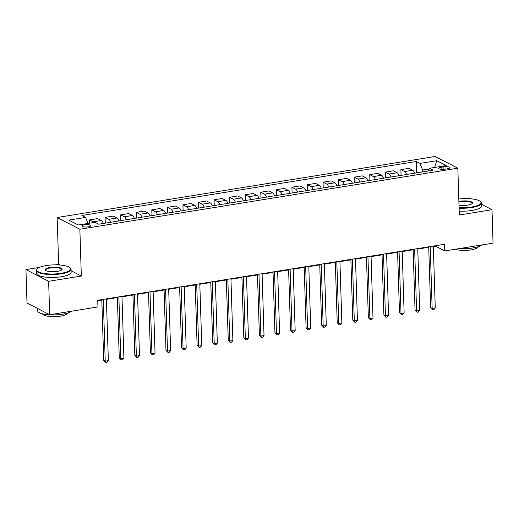 <?xml version="1.0" encoding="UTF-8"?>
<svg xmlns="http://www.w3.org/2000/svg" width="519" height="519" viewBox="0 0 519 519"><rect width="100%" height="100%" fill="white"/><g stroke="black" fill="none" stroke-linecap="round" stroke-linejoin="round"><path stroke-width="0.78" d="M88.288 226.829A4.444 1.194 -1.8 0 0 90.767 225.674A4.444 1.194 -1.8 0 0 84.363 224.798A4.444 1.194 -1.8 0 0 81.885 225.953A4.444 1.194 -1.8 0 0 88.288 226.829M60.055 265.034L58.641 264.307L55.202 264.865M39.399 267.415L25.95 269.588L27.001 303.012L49.688 314.735L97.948 306.943L97.741 300.261L444.582 244.248L444.789 250.937L493.05 243.145L491.999 209.715L481.45 204.265M58.641 264.307L57.168 217.506L435.149 156.472L457.836 168.195L79.861 229.229L57.168 217.506M470.902 198.816L469.312 197.992L465.562 198.602M443.849 166.794L441.105 167.235A4.308 1.155 -1.8 0 0 438.704 168.351A4.308 1.155 -1.8 0 0 444.913 169.2L447.65 168.759A4.308 1.155 -1.8 0 0 450.051 167.637A4.308 1.155 -1.8 0 0 443.849 166.794L443.927 169.324M429.031 168.993L422.596 170.031L419.975 163.414L416.264 161.493L81.879 215.489L85.59 217.409L87.971 223.429M419.975 163.414L436.79 160.695L446.23 165.574L429.421 168.292L427.87 171.056M85.59 217.409L68.774 220.121L78.22 224.999L95.029 222.288L98.74 224.202L433.131 170.206L429.421 168.292M25.95 269.588L48.637 281.304L49.688 314.735M48.637 281.304L81.327 276.03L79.861 229.229M457.836 168.195L459.309 214.996L491.999 209.715M433.339 246.551L435.59 246.188L444.789 250.937M97.754 300.741L101.808 300.086M106.421 299.34L117.378 297.569M121.991 296.823L132.942 295.058M137.554 294.312L148.512 292.541M153.124 291.795L164.075 290.03M168.694 289.284L179.645 287.513M184.258 286.767L195.215 285.002M199.828 284.256L210.779 282.485M215.391 281.739L226.349 279.975M230.961 279.228L241.912 277.457M246.531 276.711L257.482 274.947M262.095 274.201L273.052 272.43M277.665 271.684L288.616 269.919M293.229 269.173L304.186 267.402M308.799 266.662L319.749 264.891M324.369 264.145L335.319 262.374M339.932 261.634L350.889 259.863M355.502 259.117L366.453 257.346M371.066 256.607L382.023 254.835M386.636 254.089L397.586 252.318M402.206 251.579L413.156 249.808M417.769 249.062L428.726 247.297M422.654 171.899L422.596 170.031M435.577 245.708L435.59 246.188M416.264 161.493L416.627 172.872M414.649 173.19A5.553 2.323 -99.2 0 0 412.683 170.238L408.972 168.318L400.876 169.629L401.057 175.39M93.991 222.456A5.553 2.323 -99.2 0 0 93.238 221.821L89.528 219.9L89.631 223.157M89.528 219.9L97.624 218.596L101.335 220.51A5.553 2.323 -99.2 0 1 103.294 223.468M110.768 222.262A5.553 2.323 -99.2 0 0 108.802 219.303L105.098 217.39L105.273 223.151M105.098 217.39L113.187 216.079L116.898 217.999A5.553 2.323 -99.2 0 1 118.864 220.951M126.338 219.745A5.553 2.323 -99.2 0 0 124.372 216.793L120.661 214.872L120.843 220.633M120.661 214.872L128.757 213.569L132.468 215.482A5.553 2.323 -99.2 0 1 134.434 218.441M141.901 217.234A5.553 2.323 -99.2 0 0 139.942 214.276L136.231 212.362L136.413 218.123M136.231 212.362L144.327 211.051L148.032 212.972A5.553 2.323 -99.2 0 1 149.997 215.93M157.471 214.723A5.553 2.323 -99.2 0 0 155.505 211.765L151.795 209.845L151.976 215.606M151.795 209.845L159.891 208.541L163.602 210.454A5.553 2.323 -99.2 0 1 165.567 213.413M173.041 212.206A5.553 2.323 -99.2 0 0 171.075 209.248L167.365 207.334L167.546 213.095M167.365 207.334L175.461 206.024L179.172 207.944A5.553 2.323 -99.2 0 1 181.131 210.902M188.605 209.695A5.553 2.323 -99.2 0 0 186.639 206.737L182.935 204.817L183.11 210.578M182.935 204.817L191.024 203.513L194.735 205.427A5.553 2.323 -99.2 0 1 196.701 208.385M204.175 207.178A5.553 2.323 -99.2 0 0 202.209 204.22L198.498 202.306L198.68 208.067M198.498 202.306L206.594 200.996L210.305 202.916A5.553 2.323 -99.2 0 1 212.271 205.874M219.745 204.668A5.553 2.323 -99.2 0 0 217.779 201.709L214.068 199.789L214.25 205.55M214.068 199.789L222.164 198.485L225.869 200.399A5.553 2.323 -99.2 0 1 227.835 203.357M235.308 202.151A5.553 2.323 -99.2 0 0 233.342 199.192L229.632 197.278L229.813 203.039M229.632 197.278L237.728 195.968L241.439 197.888A5.553 2.323 -99.2 0 1 243.405 200.847M250.878 199.64A5.553 2.323 -99.2 0 0 248.912 196.682L245.202 194.761L245.383 200.522M245.202 194.761L253.298 193.457L257.009 195.371A5.553 2.323 -99.2 0 1 258.975 198.329M266.442 197.123A5.553 2.323 -99.2 0 0 264.476 194.164L260.772 192.251L260.947 198.011M260.772 192.251L268.861 190.94L272.572 192.86A5.553 2.323 -99.2 0 1 274.538 195.819M282.012 194.612A5.553 2.323 -99.2 0 0 280.046 191.654L276.335 189.733L276.517 195.494M276.335 189.733L284.431 188.429L288.142 190.343A5.553 2.323 -99.2 0 1 290.108 193.302M297.582 192.095A5.553 2.323 -99.2 0 0 295.616 189.137L291.905 187.223L292.087 192.984M291.905 187.223L300.001 185.912L303.706 187.833A5.553 2.323 -99.2 0 1 305.672 190.791M313.145 189.584A5.553 2.323 -99.2 0 0 311.179 186.626L307.469 184.706L307.65 190.467M307.469 184.706L315.565 183.402L319.276 185.315A5.553 2.323 -99.2 0 1 321.242 188.274M328.715 187.067A5.553 2.323 -99.2 0 0 326.749 184.109L323.039 182.195L323.22 187.956M323.039 182.195L331.135 180.884L334.846 182.805A5.553 2.323 -99.2 0 1 336.812 185.763M344.279 184.556A5.553 2.323 -99.2 0 0 342.313 181.598L338.609 179.678L338.79 185.445M338.609 179.678L346.698 178.374L350.409 180.288A5.553 2.323 -99.2 0 1 352.375 183.246M359.849 182.039A5.553 2.323 -99.2 0 0 357.883 179.081L354.172 177.167L354.354 182.928M354.172 177.167L362.268 175.863L365.979 177.777A5.553 2.323 -99.2 0 1 367.945 180.735M375.419 179.529A5.553 2.323 -99.2 0 0 373.453 176.57L369.742 174.656L369.924 180.417M369.742 174.656L377.838 173.346L381.543 175.26A5.553 2.323 -99.2 0 1 383.509 178.218M390.982 177.011A5.553 2.323 -99.2 0 0 389.016 174.053L385.306 172.139L385.487 177.9M385.306 172.139L393.402 170.835L397.113 172.749A5.553 2.323 -99.2 0 1 399.079 175.707M406.552 174.501A5.553 2.323 -99.2 0 0 404.586 171.542L400.876 169.629M434.643 167.449L436.79 160.695M81.327 276.03L71.103 270.743M428.707 246.817L430.621 307.598L432.152 308.39L430.212 246.57M435.266 307.884L433.929 309.538L432.684 309.739L432.152 308.39L435.266 307.884L433.326 246.071M432.684 309.739L430.621 307.598M413.143 249.328L415.051 310.109L416.588 310.9L414.642 249.088M419.696 310.401L418.359 312.049L417.114 312.25L416.588 310.9L419.696 310.401L417.756 248.582M417.114 312.25L415.051 310.109M397.573 251.838L399.487 312.626L401.018 313.418L399.072 251.598M404.132 312.912L402.789 314.566L401.544 314.767L401.018 313.418L404.132 312.912L402.186 251.099M401.544 314.767L399.487 312.626M382.01 254.355L383.917 315.137L385.448 315.928L383.509 254.115M388.562 315.429L387.226 317.077L385.98 317.278L385.448 315.928L388.562 315.429L386.623 253.609M385.98 317.278L383.917 315.137M366.44 256.866L368.347 317.654L369.885 318.445L367.939 256.626M372.999 317.939L371.656 319.594L370.41 319.795L369.885 318.445L372.999 317.939L371.053 256.127M370.41 319.795L368.347 317.654M459.075 207.671A16.945 4.548 -1.8 0 0 471.531 207.042A16.945 4.548 -1.8 0 0 480.27 201.398A16.945 4.548 -1.8 0 0 458.802 199.004M480.27 201.398L480.685 201.755A17.361 4.658 178.2 0 1 481.411 203.033A17.361 4.658 178.2 0 1 471.726 207.535A17.361 4.658 178.2 0 1 459.094 208.19M458.887 201.521A8.473 2.277 178.2 0 1 460.308 201.242A8.473 2.277 178.2 0 1 469.461 201.268A8.473 2.277 178.2 0 1 472.199 203.552A8.473 2.277 178.2 0 1 467.788 205.109A8.473 2.277 178.2 0 1 458.997 205.148M471.972 203.746A8.057 2.16 -1.8 0 0 472.115 203.325A8.057 2.16 -1.8 0 0 460.502 201.742A8.057 2.16 -1.8 0 0 458.9 202.066M481.781 244.962A17.361 4.658 178.2 0 1 472.997 247.92A17.361 4.658 178.2 0 1 459.678 248.536M477.908 246.804A12.501 3.354 178.2 0 1 470.947 249.886A12.501 3.354 178.2 0 1 455.189 249.256M481.411 203.033L481.502 205.972A17.361 4.658 178.2 0 1 471.816 210.48A17.361 4.658 178.2 0 1 459.185 211.129M61.171 273.305A16.945 4.548 -1.8 0 0 69.916 267.661A16.945 4.548 -1.8 0 0 46.21 265.572A16.945 4.548 -1.8 0 0 37.387 268.68A16.945 4.548 -1.8 0 0 42.863 273.254A16.945 4.548 -1.8 0 0 61.171 273.305M69.916 267.661L70.325 268.018A17.361 4.658 178.2 0 1 71.058 269.296A17.361 4.658 178.2 0 1 61.365 273.798A17.361 4.658 178.2 0 1 36.349 270.386A17.361 4.658 178.2 0 1 36.998 269.063L37.387 268.68M57.434 271.372A8.473 2.277 178.2 0 1 45.581 270.328A8.473 2.277 178.2 0 1 49.947 267.506A8.473 2.277 178.2 0 1 59.108 267.532A8.473 2.277 178.2 0 1 61.845 269.815A8.473 2.277 178.2 0 1 57.434 271.372M61.618 270.01A8.057 2.16 -1.8 0 0 61.755 269.588A8.057 2.16 -1.8 0 0 50.148 268.005A8.057 2.16 -1.8 0 0 45.653 270.094A8.057 2.16 -1.8 0 0 45.815 270.503M71.421 311.225A17.361 4.658 178.2 0 1 62.637 314.183A17.361 4.658 178.2 0 1 37.621 310.771L37.55 308.461M67.554 313.067A12.501 3.354 178.2 0 1 60.587 316.149A12.501 3.354 178.2 0 1 42.597 313.852M71.058 269.296L71.148 272.235A17.361 4.658 178.2 0 1 61.463 276.744A17.361 4.658 178.2 0 1 36.447 273.325L36.349 270.386M39.859 309.655A17.361 4.658 178.2 0 1 38.815 309.116M350.87 259.383L352.784 320.165L354.315 320.956L352.375 259.143M357.429 320.457L356.092 322.104L354.847 322.305L354.315 320.956L357.429 320.457L355.489 258.637M354.847 322.305L352.784 320.165M335.306 261.894L337.214 322.682L338.745 323.473L336.805 261.654M341.859 322.967L340.522 324.622L339.277 324.823L338.745 323.473L341.859 322.967L339.919 261.154M339.277 324.823L337.214 322.682M319.736 264.411L321.65 325.192L323.181 325.984L321.235 264.171M326.295 325.484L324.952 327.132L323.707 327.333L323.181 325.984L326.295 325.484L324.349 263.665M323.707 327.333L321.65 325.192M304.173 266.922L306.08 327.71L307.611 328.501L305.672 266.682M310.725 327.995L309.389 329.649L308.143 329.85L307.611 328.501L310.725 327.995L308.786 266.182M308.143 329.85L306.08 327.71M288.603 269.439L290.51 330.22L292.048 331.012L290.102 269.192M295.162 330.512L293.819 332.16L292.573 332.361L292.048 331.012L295.162 330.512L293.216 268.693M292.573 332.361L290.51 330.22M273.033 271.95L274.947 332.737L276.478 333.529L274.538 271.709M279.592 333.023L278.255 334.677L277.01 334.878L276.478 333.529L279.592 333.023L277.652 271.203M277.01 334.878L274.947 332.737M257.469 274.467L259.377 335.248L260.908 336.04L258.968 274.22M264.022 335.54L262.685 337.188L261.44 337.389L260.908 336.04L264.022 335.54L262.082 273.721M261.44 337.389L259.377 335.248M241.899 276.977L243.813 337.765L245.344 338.557L243.398 276.737M248.458 338.051L247.115 339.705L245.87 339.906L245.344 338.557L248.458 338.051L246.512 276.231M245.87 339.906L243.813 337.765M226.329 279.494L228.243 340.276L229.774 341.067L227.835 279.248M232.888 340.568L231.552 342.216L230.306 342.417L229.774 341.067L232.888 340.568L230.949 278.748M230.306 342.417L228.243 340.276M210.766 282.005L212.673 342.787L214.211 343.584L212.265 281.765M217.325 343.078L215.982 344.733L214.736 344.934L214.211 343.584L217.325 343.078L215.379 281.259M214.736 344.934L212.673 342.787M195.196 284.522L197.11 345.304L198.641 346.095L196.701 284.276M201.755 345.596L200.412 347.243L199.173 347.445L198.641 346.095L201.755 345.596L199.809 283.776M199.173 347.445L197.11 345.304M179.632 287.033L181.54 347.814L183.071 348.612L181.131 286.793M186.185 348.106L184.848 349.761L183.603 349.962L183.071 348.612L186.185 348.106L184.245 286.287M183.603 349.962L181.54 347.814M164.062 289.55L165.976 350.331L167.507 351.123L165.561 289.304M170.621 350.623L169.278 352.271L168.033 352.472L167.507 351.123L170.621 350.623L168.675 288.804M168.033 352.472L165.976 350.331M148.492 292.061L150.406 352.842L151.937 353.634L149.997 291.821M155.051 353.134L153.715 354.788L152.469 354.99L151.937 353.634L155.051 353.134L153.111 291.315M152.469 354.99L150.406 352.842M132.929 294.578L134.836 355.359L136.374 356.151L134.427 294.331M139.488 355.645L138.145 357.299L136.899 357.5L136.374 356.151L139.488 355.645L137.541 293.832M136.899 357.5L134.836 355.359M117.359 297.089L119.273 357.87L120.804 358.661L118.864 296.849M123.918 358.162L122.575 359.816L121.329 360.017L120.804 358.661L123.918 358.162L121.971 296.343M121.329 360.017L119.273 357.87M101.795 299.606L103.703 360.387L105.234 361.179L103.294 299.359M108.348 360.673L107.011 362.327L105.766 362.528L105.234 361.179L108.348 360.673L106.408 298.86M105.766 362.528L103.703 360.387M404.586 171.542L412.683 170.238M389.016 174.053L397.113 172.749M373.453 176.57L381.543 175.26M357.883 179.081L365.979 177.777M342.313 181.598L350.409 180.288M326.749 184.109L334.846 182.805M311.179 186.626L319.276 185.315M295.616 189.137L303.706 187.833M280.046 191.654L288.142 190.343M264.476 194.164L272.572 192.86M248.912 196.682L257.009 195.371M233.342 199.192L241.439 197.888M217.779 201.709L225.869 200.399M202.209 204.22L210.305 202.916M186.639 206.737L194.735 205.427M171.075 209.248L179.172 207.944M155.505 211.765L163.602 210.454M139.942 214.276L148.032 212.972M124.372 216.793L132.468 215.482M108.802 219.303L116.898 217.999M93.238 221.821L101.335 220.51M441.176 169.317L441.105 167.235"/></g></svg>

